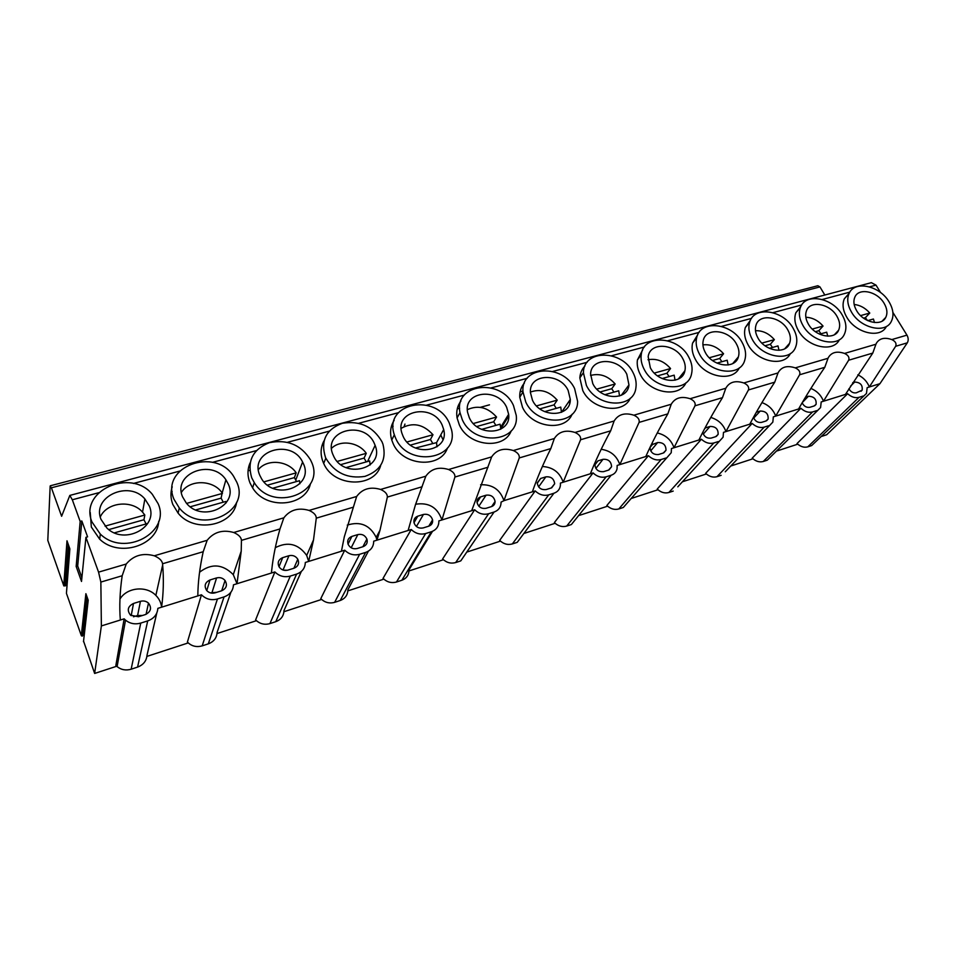 <?xml version="1.0" encoding="UTF-8"?>
<svg xmlns="http://www.w3.org/2000/svg" width="956" height="956" viewBox="0 0 956 956"><rect width="100%" height="100%" fill="white"/><g stroke="black" fill="none" stroke-linecap="round" stroke-linejoin="round"><path stroke-width="1.43" d="M98.671 492.734L72.321 499.773L69.812 495.423L61.614 516.276L51.409 487.799L50.154 486.186L47.8 540.391L63.753 585.693L66.992 540.797L69.872 548.875L66.478 592.732M72.321 499.773L80.173 521.45L76.157 566.454L81.511 581.451L85.932 537.32L98.564 572.142L100.858 582.073L101.372 625.929L94.644 673.442L83.554 641.07M84.522 632.597L82.336 636.11L81.308 635.573L85.885 593.688L88.215 600.213L83.483 641.727M81.308 635.573L66.43 593.317M69.812 495.423L871.346 282.665L876.007 285.127L880.619 292.584M249.146 465.369L249.743 465.202M322.017 445.58L323.259 445.245M391.303 426.77L393.131 426.268M457.255 408.857L459.621 408.212M520.124 391.793L522.968 391.016M580.113 375.505L581.774 375.051M50.298 485.779L817.846 285.736L819.949 286.92L824.825 295.01M489.484 404.83L480.306 407.34M249.779 470.34L248.07 470.806M172.164 491.551L171.112 491.838M67.183 583.674L65.355 585.885L63.753 585.693M94.644 673.442L117.194 666.081M146.901 656.402L188.224 642.922M217.024 633.541L256.447 620.683M283.932 611.721L321.575 599.448M347.853 590.88L383.834 579.145M408.965 570.947L443.405 559.726M467.46 551.875L500.442 541.12M524.45 533.293L555.125 523.29M579.384 515.38L607.586 506.19M631.976 498.231L657.967 489.759M682.405 481.788L706.376 473.973M730.79 466.014L752.922 458.796M777.276 450.862L797.734 444.182M821.993 436.283L826.665 434.753L879.938 383.679L867.164 387.658L866.471 393.466L811.656 445.58L864.332 395.521M82.336 636.11L86.769 596.174M84.08 633.003L87.892 599.328M117.421 664.886L115.855 665.388L124.172 618.831L120.337 620.026C119.237 606.451 119.847 591.692 122.177 575.751L126.228 564.028L98.564 572.142M115.855 665.388L117.098 666.607C121.209 669.869 125.893 670.73 131.151 669.212L137.58 667.097C143.352 664.886 146.495 660.931 147.009 655.242L156.772 613.083M119.954 599.065C126.945 587.307 146.447 585.431 155.864 595.397C159.186 598.755 161.086 602.686 161.6 607.191L197.82 595.911C197.94 582.312 199.732 567.577 203.21 551.708L207.165 540.295L154.298 555.795C159.389 558.041 162.15 560.706 162.556 563.765L162.663 564.972C163.846 579.193 163.488 593.27 161.6 607.191L157.859 608.351C157.334 614.409 153.952 618.592 147.702 620.898L137.58 667.097M201.465 594.787C205.922 599.209 211.252 600.607 217.442 598.982L202.182 645.874C196.434 647.451 191.499 646.196 187.4 642.085L201.465 594.787L197.82 595.911M202.182 645.874L208.312 643.854C213.809 641.739 216.737 637.927 217.096 632.418L230.934 592.158M199.553 572.238C211.407 563.168 222.652 563.968 233.276 574.652L237.004 583.722L271.432 573.014L271.767 569.728C273.105 557.061 275.842 543.462 280 528.931L283.86 517.817L233.742 532.504C238.689 534.703 241.259 537.32 241.45 540.367L241.211 551.218L237.004 583.722L233.455 584.833C233.109 590.689 229.966 594.716 224.051 596.903L208.312 643.854M274.886 571.939C279.272 576.229 284.422 577.615 290.313 576.074L269.939 623.599C264.442 625.105 259.674 623.862 255.622 619.87L274.886 571.939L271.432 573.014M269.939 623.599L275.782 621.675C281.028 619.655 283.753 615.975 283.968 610.633L301.331 571.461M275.304 547.68C287.887 541.251 298.356 543.833 306.685 555.424L308.68 561.423L341.435 551.23L344.303 536.818L356.66 496.475L309.087 510.42C313.867 512.559 316.269 515.141 316.281 518.164L313.508 539.985L308.68 561.423L305.311 562.475C305.119 568.139 302.216 572.011 296.599 574.102L275.782 621.675M344.734 550.202C349.048 554.384 354.019 555.747 359.635 554.289L334.636 602.34C329.378 603.774 324.765 602.543 320.774 598.647L344.734 550.202L341.435 551.23M334.636 602.34L340.228 600.499C345.224 598.564 347.769 595.002 347.865 589.828L368.419 551.134M347.279 525.107C360.34 521.02 369.984 525.119 376.186 537.415L376.915 540.188L408.116 530.484L415.502 504.625L425.826 476.196L380.608 489.448C385.244 491.551 387.491 494.097 387.347 497.084L379.986 530.305L376.915 540.188L373.7 541.192C373.653 546.677 370.964 550.417 365.622 552.413L340.228 600.499M411.247 529.505C415.502 533.579 420.305 534.918 425.671 533.532L396.477 582.013C391.446 583.387 386.977 582.168 383.045 578.368L411.247 529.505L408.116 530.484M396.477 582.013L401.831 580.256C406.611 578.404 408.977 574.962 408.953 569.931L432.506 531.321M415.633 504.23C428.802 502.199 437.573 507.445 441.923 519.968L471.69 510.707L491.647 456.896L448.603 469.515C453.108 471.571 455.223 474.068 454.913 477.032L441.923 519.968L438.864 520.912C438.947 526.23 436.45 529.839 431.371 531.751L401.831 580.256M474.678 509.775C478.86 513.742 483.509 515.069 488.635 513.742L455.665 562.57C450.838 563.873 446.488 562.678 442.616 558.961L474.678 509.775L471.69 510.707M480.593 484.764C492.364 484.274 500.143 489.568 503.955 500.669L532.361 491.826C537.021 478.347 543.163 463.947 550.799 448.591L554.337 438.517L513.336 450.539C517.71 452.547 519.682 455.02 519.251 457.948L503.955 500.669L501.064 502.127C501.04 507.015 498.709 510.325 494.073 512.034L460.78 560.885L455.665 562.57M535.217 490.93C539.339 494.802 543.845 496.104 548.744 494.861L512.332 543.94C507.708 545.195 503.489 544 499.677 540.379L535.217 490.93L532.361 491.826M542.363 466.504C552.855 467.114 559.798 472.348 563.192 482.23L590.342 473.782C595.672 460.374 602.447 446.058 610.669 430.833L614.134 420.987L575.022 432.459C579.276 434.418 581.129 436.856 580.579 439.76L563.192 482.23L560.395 483.103L560.431 485.194C559.953 489.185 557.79 491.862 553.942 493.224L517.244 542.339L512.332 543.94M593.079 472.933C597.13 476.709 601.503 478 606.2 476.805L566.669 526.087C562.236 527.282 558.125 526.111 554.372 522.574L593.079 472.933L590.342 473.782M601.181 449.284C610.537 450.658 616.751 455.773 619.823 464.616L645.802 456.526C651.729 443.178 659.078 428.969 667.838 413.876L671.232 404.245L633.876 415.203C638.022 417.127 639.755 419.529 639.086 422.397L619.823 464.616L617.146 465.441L617.074 468.727C616.345 471.965 614.373 474.14 611.159 475.24L571.377 524.545L566.669 526.087M648.419 455.713C652.41 459.394 656.653 460.673 661.146 459.525L618.807 508.962C614.541 510.098 610.549 508.939 606.845 505.485L648.419 455.713L645.802 456.526M657.25 432.972C665.627 434.872 671.208 439.796 674.016 447.755L698.896 440.011C705.373 426.735 713.236 412.622 722.473 397.66L725.795 388.255L690.089 398.724C694.128 400.6 695.765 402.966 694.988 405.81L674.016 447.755L671.459 448.543L671.22 452.726L623.324 507.481L618.807 508.962M701.405 439.222C705.325 442.819 709.448 444.074 713.762 442.998L668.865 492.507C664.755 493.607 660.883 492.46 657.226 489.066L701.405 439.222L698.896 440.011M710.786 417.437C718.279 419.696 723.333 424.416 725.927 431.598L749.779 424.177C756.758 410.984 765.075 396.979 774.742 382.161L778.005 372.948L743.84 382.962C747.771 384.814 749.313 387.144 748.452 389.952L725.927 431.598L723.477 432.363L723.095 437.179L677.804 486.831M752.181 423.424C756.053 426.938 760.056 428.18 764.202 427.141L716.976 476.697C713.021 477.749 709.244 476.614 705.648 473.304L752.181 423.424L749.779 424.177M761.944 402.607C768.696 405.093 773.273 409.586 775.698 416.111L798.583 408.989C806.016 395.88 814.751 381.982 824.801 367.307L828.004 358.285L795.273 367.881C799.12 369.697 800.554 371.992 799.61 374.776L775.698 416.111L773.344 416.84L772.83 422.122L725.269 471.774M800.889 408.272C804.701 411.713 808.597 412.932 812.576 411.94L763.247 461.497C759.446 462.501 755.766 461.378 752.205 458.139L800.889 408.272L798.583 408.989M810.915 388.411C817.01 391.028 821.192 395.306 823.463 401.245L845.439 394.41L872.792 353.075L875.935 344.232L844.554 353.433C848.295 355.214 849.657 357.484 848.641 360.233L823.463 401.245L821.204 401.95L820.583 407.543L767.262 460.171L818.061 410.064M847.649 393.729C851.402 397.087 855.19 398.294 859.026 397.338L807.784 446.858C804.115 447.826 800.53 446.715 797.029 443.536L847.649 393.729L845.439 394.41M101.372 625.929L120.337 620.026M124.172 618.831L125.523 620.157C129.992 623.682 135.071 624.65 140.747 623.085L147.702 620.898M138.405 616.751L145.36 614.577C150.929 611.744 151.968 607.92 148.479 603.105C146.184 601.109 143.508 600.511 140.436 601.312L133.505 603.451C127.757 606.379 126.778 610.287 130.53 615.174L138.405 616.751M154.298 555.795C142.826 552.652 133.47 555.4 126.228 564.028M892.892 312.409L906.957 335.138L891.805 339.583C895.461 341.328 896.74 343.562 895.653 346.287L869.327 386.977C867.188 381.54 863.352 377.477 857.831 374.8M906.957 335.138C908.487 337.946 908.594 340.515 907.304 342.834L879.938 383.679M891.805 339.583C884.706 337.121 879.592 338.293 876.461 343.085L875.935 344.232M859.026 397.338L863.041 396.071M848.904 388.745C850.792 391.96 853.266 393.31 856.325 392.808L862.133 390.191C862.802 385.065 860.316 382.352 854.688 382.041L852.752 382.639M807.784 446.858L811.656 445.58M85.932 537.32L87.594 536.854L81.834 520.996L77.699 566L76.157 566.454M80.173 521.45L81.834 520.996M844.554 353.433C836.882 350.852 831.445 352.286 828.255 357.723L828.004 358.285M795.273 367.881C787.039 365.192 781.279 366.877 778.005 372.948M743.84 382.962C735.355 380.237 729.344 381.994 725.795 388.255M690.089 398.724C681.353 395.951 675.067 397.792 671.232 404.245M633.876 415.203C624.865 412.383 618.281 414.318 614.134 420.987M575.022 432.459C565.725 429.591 558.83 431.622 554.337 438.517M513.336 450.539C503.728 447.635 496.499 449.762 491.647 456.896M448.603 469.515C438.673 466.564 431.084 468.799 425.826 476.196M380.608 489.448C370.33 486.461 362.348 488.791 356.66 496.475M309.087 510.42C298.427 507.373 290.026 509.835 283.86 517.817M233.742 532.504C222.7 529.409 213.845 532.014 207.165 540.295M800.865 306.446L795.894 312.708C793.922 318.181 794.783 324.18 798.463 330.704C807.509 347.339 833.285 352.872 839.404 339.703M750.436 320.224L745.345 327.466C743.756 332.843 744.652 338.579 748.034 344.71C757.092 361.93 783.992 367.379 790.409 353.517M697.749 334.708L692.55 343.168C691.403 348.331 692.347 353.708 695.37 359.325C704.452 377.214 732.631 382.52 739.323 367.857M642.635 349.944L637.413 359.946C636.744 364.726 637.724 369.614 640.353 374.609C649.447 393.227 679.083 398.329 686.014 382.735M584.929 366.017C581.834 369.231 580.137 373.21 579.838 377.919L582.79 390.598C591.907 410.052 623.228 414.856 630.339 398.174M524.414 383.021C521.068 386.965 519.502 391.709 519.753 397.23L522.514 407.328C531.667 427.762 564.948 432.136 572.154 414.187M460.9 401.066C457.315 405.918 456.036 411.534 457.076 417.939L459.334 424.87C468.512 446.428 504.123 450.192 511.281 430.75M394.171 420.293C390.43 426.209 389.63 432.793 391.769 440.047L393.012 443.285C402.249 466.146 440.62 469.073 447.516 447.874M323.965 440.871C320.38 447.695 320.176 454.948 323.343 462.632L323.69 463.421C333.608 487.249 374.417 488.408 380.667 465.536M250.054 462.955C247.317 469.42 247.305 476.1 250.03 482.995L252.599 487.847C265.804 510.134 305.55 506.859 310.473 483.676M172.211 486.747C170.371 492.603 170.562 498.494 172.809 504.433L178.103 513.145C194.391 533.663 233.372 525.943 236.622 502.27M90.234 512.452L91.346 527.055L99.687 539.196C118.962 557.946 157.632 545.673 158.732 521.283M849.167 293.289L844.339 298.774C842.045 304.271 842.869 310.437 846.813 317.273C855.835 333.345 880.548 338.962 886.391 326.462M851.545 312.182C860.639 328.326 885.471 333.991 891.303 321.455C894.123 315.695 893.358 309.158 889.044 301.833C879.64 285.497 854.306 280.168 849.012 293.623C846.717 299.12 847.566 305.311 851.545 312.182M856.672 310.76C853.744 305.705 853.134 301.152 854.855 297.113C858.775 287.374 877.214 291.305 884.049 303.207C887.168 308.513 887.73 313.257 885.734 317.428C881.528 326.677 863.352 322.566 856.672 310.76M867.439 320.475L865.395 317.655L869.781 313.042C865.3 307.963 860.089 305.107 854.15 304.462M869.781 313.042L860.555 315.611M867.749 320.619L873.437 319.017L874.465 322.519M865.395 317.655L863.579 318.169M803.016 325.578C812.313 342.63 838.866 347.936 844.447 334.074C846.968 328.278 846.18 321.849 842.105 314.787C832.473 297.507 805.311 292.608 800.399 307.521C798.427 313.006 799.3 319.029 803.016 325.578M808.37 324.096C805.621 319.268 804.988 314.835 806.482 310.796C810.138 300.017 829.904 303.626 836.906 316.221C839.846 321.324 840.42 325.984 838.651 330.179C834.636 340.408 815.193 336.572 808.37 324.096M820.989 333.787L818.826 330.704L823.044 326.056C818.109 320.451 812.373 317.523 805.836 317.273M823.044 326.056L812.265 329.067M819.603 334.182L826.701 332.186L827.741 336.177M818.826 330.704L815.348 331.672M752.372 339.559C761.908 357.664 790.481 362.432 795.643 347.028C797.782 341.256 796.957 335.006 793.169 328.29C783.263 309.911 753.961 305.645 749.635 322.256C748.058 327.633 748.966 333.405 752.372 339.559M757.965 338.018C755.443 333.465 754.774 329.211 755.993 325.231C759.231 313.233 780.55 316.4 787.744 329.796C790.469 334.636 791.09 339.153 789.572 343.324C785.892 354.688 764.967 351.258 757.965 338.018M772.484 347.458L770.297 344.291L774.36 339.631C768.923 333.453 762.637 330.489 755.479 330.716M774.36 339.631L761.884 343.096M769.389 348.331L777.993 345.905L779.009 350.326M770.297 344.291L765.015 345.773M699.493 354.15C709.304 373.509 740.279 377.489 744.736 360.269C746.445 354.628 745.561 348.665 742.095 342.391C731.89 322.722 700.043 319.352 696.625 337.934C695.49 343.096 696.446 348.51 699.493 354.15M705.337 352.537C703.066 348.354 702.373 344.351 703.258 340.527C705.863 327.107 729.022 329.629 736.431 343.957C738.928 348.474 739.574 352.764 738.39 356.851C735.236 369.542 712.543 366.698 705.337 352.537M721.888 361.715L719.701 358.464L723.572 353.78C717.609 347.004 710.726 344.029 702.911 344.865M723.572 353.78L709.28 357.759M716.94 363.113L727.193 360.221L728.149 364.989M719.701 358.464L712.471 360.496M644.225 369.41C654.358 390.227 688.177 393.083 691.57 373.772C692.777 368.383 691.845 362.838 688.75 357.114C678.186 335.915 643.316 333.835 641.249 354.688C640.58 359.48 641.572 364.391 644.225 369.41M650.331 367.725L648.168 356.779C649.805 341.71 675.163 343.312 682.835 358.751C685.046 362.85 685.739 366.841 684.914 370.725C682.56 384.969 657.776 382.962 650.331 367.725M669.092 376.592L666.906 373.258L670.55 368.55C664.014 361.129 656.497 358.189 648.001 359.755M670.55 368.55L654.298 373.079M662.114 378.552L674.159 375.158L675.032 380.201M666.906 373.258L657.537 375.875M586.387 385.376C596.914 407.937 634.127 409.192 635.943 387.467C636.612 382.531 635.632 377.536 632.992 372.505C621.986 349.502 583.507 349.227 583.399 372.649L586.387 385.376M592.78 383.607L590.593 374.095C590.844 357.174 618.807 357.46 626.801 374.214L628.964 384.921C627.805 400.946 600.511 400.134 592.78 383.607M613.931 392.127L611.744 388.71L615.162 383.989C607.98 375.851 599.782 373.019 590.569 375.457M615.162 383.989L596.771 389.104M604.754 394.709L618.735 390.777L619.524 395.975M611.744 388.71L600.069 391.984M525.8 402.094C536.818 426.758 578.069 425.719 577.603 401.329L574.616 388.626C563.108 363.447 520.363 365.718 523.004 391.948L525.8 402.094M532.492 400.253L530.425 392.581C528.728 373.617 559.774 372.087 568.139 390.406L570.302 399.441C570.851 417.425 540.594 418.298 532.492 400.253M556.249 408.379L554.062 404.866L557.217 400.134C549.306 391.231 540.379 388.542 530.413 392.068M557.217 400.134L536.507 405.894M544.669 411.642L560.766 407.101L561.459 412.335M554.062 404.866L539.865 408.845M462.274 419.636C473.889 446.775 519.873 442.58 516.228 415.334L513.468 405.499C501.338 377.763 453.622 383.535 460.003 412.669L462.274 419.636M469.3 417.688L467.58 412.323C463.206 391.243 497.861 387.18 506.68 407.375L508.652 414.283C511.568 434.347 477.833 437.573 469.3 417.688M495.877 425.384L493.69 421.775L496.558 417.031C487.823 407.304 478.084 404.842 467.353 409.658M496.558 417.031L473.328 423.508M481.669 429.387L500.072 424.201L500.609 427.332L508.652 414.283M500.669 429.28L500.609 427.332M493.69 421.775L476.745 426.531M395.581 438.039C407.913 468.105 459.346 459.633 451.483 429.591L449.332 423.209C436.462 392.474 383.081 402.906 394.326 434.789L395.581 438.039M402.966 436.008L401.938 433.319C394.087 410.232 432.853 402.811 442.21 425.169L443.692 429.531C449.75 451.638 412.024 458.02 402.966 436.008M432.614 443.202L430.439 439.497L432.984 434.741C423.269 424.094 412.669 421.966 401.15 428.348M432.984 434.741L407.005 441.983M415.537 448.017L436.557 442.628L443.692 429.531M436.952 446.846L436.557 442.628M430.439 439.497L410.483 445.09M325.482 457.398L325.841 458.175C334.684 472.981 347.733 479.04 364.953 476.375C380.763 470.675 386.774 459.979 382.986 444.289L381.994 441.791C373.163 426.615 359.934 420.449 342.332 423.293C325.984 429.435 320.368 440.8 325.482 457.398M333.238 455.247C321.491 430.535 364.583 419.17 374.501 443.859L375.111 445.365C385.053 469.109 343.312 479.733 333.357 455.498L333.238 455.247M366.256 461.903L364.081 458.079L366.268 453.335C358.823 442.222 340.467 439.461 331.589 448.268M366.268 453.335L337.289 461.401M346.024 467.604L369.685 460.935L370.103 465.01M364.081 458.079L340.826 464.604M251.703 477.761L254.284 482.637C272.926 513.563 326.749 492.388 311.19 461.342L310.437 459.752C300.973 444.839 287.302 439.151 269.425 442.664C252.778 449.344 246.863 461.031 251.703 477.761M259.877 475.502C248.656 450.969 291.389 438.039 302.586 462.035L303.303 463.517C314.655 486.473 274.802 501.553 261.562 478.741L259.877 475.502M296.551 481.537L294.388 477.606L296.181 472.862C288.234 460.541 267.142 458.605 258.407 469.563M296.181 472.862L263.928 481.848M272.878 488.205L299.527 480.701L299.861 483.772M294.388 477.606L267.537 485.134M173.956 499.223L179.286 507.971C201.071 535.288 250.974 511.58 236.646 481.92L233.611 476.327C215.255 446.44 159.831 466.648 173.956 499.223M182.572 496.845C172.235 473.351 212.16 458.223 225.915 479.816L228.341 484.202C238.797 506.142 201.8 523.135 186.217 502.928L182.572 496.845M223.25 502.187L221.111 498.136L222.174 492.985C213.439 479.613 189.503 479.135 181.389 492.412M222.461 493.404L186.623 503.394M195.801 509.918L225.736 501.494L225.939 503.119M221.111 498.136L190.292 506.764M91.907 521.868L100.308 534.093C124.627 557.79 171.232 532.145 158.075 503.597L152.339 494.336C131.032 467.831 78.942 490.5 91.907 521.868M101.001 519.359C91.501 496.738 129.012 479.876 144.882 498.96L149.315 506.023C158.911 527.126 124.328 545.589 106.857 527.987L101.001 519.359M146.077 523.936L143.962 519.741L144.822 515.033L142.54 512.129C131.749 499.498 106.893 502.151 100.284 516.945M144.822 515.033L105.041 526.123M114.457 532.839L147.714 523.47M143.962 519.741L108.793 529.6M81.893 577.711L77.699 566M837.36 332.246L837.36 331.565M812.576 411.94L816.771 410.626M802.156 402.811C803.948 406.312 806.529 407.806 809.887 407.292L814.082 405.989L816.066 404.388C816.627 399.166 814.082 396.453 808.429 396.25L805.538 397.134M763.247 461.497L767.262 460.171M764.202 427.141L768.564 425.767M753.471 417.366C755.109 421.214 757.785 422.887 761.514 422.385L765.887 421.022L768.098 419.11C768.516 413.817 765.899 411.128 760.247 411.044L756.339 412.239M716.976 476.697L721.147 475.323M713.762 442.998L718.326 441.564M702.756 432.339C704.082 436.665 706.866 438.589 711.097 438.111L715.65 436.689L718.123 434.406C718.338 429.065 715.65 426.412 710.045 426.448L705.014 428.025M668.865 492.507L673.203 491.085M661.146 459.525L665.902 458.032M649.984 447.492C650.57 452.523 653.414 454.865 658.493 454.518L663.249 453.036L665.997 450.264C665.973 444.934 663.189 442.353 657.668 442.532L651.179 445.006M606.2 476.805L611.159 475.24M603.559 471.655L608.53 470.113L611.577 466.707C611.231 461.449 608.363 458.988 602.985 459.322L598.026 460.84L594.907 464.425C595.373 469.623 598.265 472.037 603.559 471.655M548.744 494.861L553.942 493.224M546.139 489.568L551.325 487.942L554.671 483.76C553.954 478.681 551.015 476.387 545.84 476.865L540.654 478.454L537.248 482.864C538.097 487.859 541.06 490.093 546.139 489.568M488.635 513.742L494.073 512.034M486.054 508.305L491.492 506.608C493.905 505.724 495.1 504.003 495.089 501.446C493.965 496.678 490.954 494.599 486.054 495.208L480.629 496.881C478.108 497.813 476.901 499.618 477.008 502.306C478.251 506.967 481.274 508.962 486.054 508.305M425.671 533.532L431.371 531.751M423.126 527.939L428.814 526.159C431.73 525.035 432.984 522.92 432.578 519.837C431.048 515.499 428.013 513.707 423.46 514.436L417.772 516.18C414.725 517.363 413.482 519.562 414.02 522.789C415.657 526.983 418.692 528.704 423.126 527.939M359.635 554.289L365.622 552.413M357.138 548.529L363.113 546.665C366.602 545.207 367.869 542.673 366.889 539.041C365.013 535.264 362.001 533.771 357.831 534.583L351.868 536.412C348.223 537.929 346.98 540.57 348.127 544.334C350.087 547.955 353.099 549.353 357.138 548.529M290.313 576.074L296.599 574.102M287.852 570.135L294.137 568.175C298.284 566.322 299.503 563.335 297.794 559.212C295.667 556.045 292.727 554.886 288.951 555.723L282.689 557.647C278.387 559.571 277.192 562.666 279.116 566.92C281.303 569.907 284.207 570.983 287.852 570.135M287.409 570.254L283.334 570.123M217.442 598.982L224.051 596.903M215.04 592.851L221.637 590.784C226.488 588.466 227.624 585.048 225.054 580.519C222.808 577.962 219.976 577.101 216.582 577.938L209.997 579.957C204.978 582.371 203.879 585.885 206.699 590.521C208.982 592.911 211.766 593.688 215.04 592.851M216.749 592.314L210.308 592.851M142.456 615.485L137.604 615.497L133.47 616.787M785.593 347.805L786.573 347.518M733.575 362.539L734.794 362.205M679.154 377.967L680.684 377.536M622.153 394.123L624.077 393.573M570.123 401.412L569.537 403.002M500.633 427.607L501.052 428.455L508.712 416.039M440.764 434.92L442.927 439.521M404.962 424.07L404.149 426.531M876.007 285.127L869.542 286.86M849.812 292.13L822.256 299.491M801.69 304.976L772.95 312.66M751.5 318.384L721.505 326.39M699.111 332.377L667.778 340.742M644.368 346.992L611.601 355.752M587.115 362.288L552.819 371.442M527.174 378.301L491.229 387.897M464.341 395.079L426.639 405.141M398.413 412.681L358.823 423.257M329.163 431.18L287.529 442.293M256.316 450.635L212.471 462.346M179.597 471.129L133.362 483.473M819.949 286.92L51.409 487.799M65.355 585.885L68.426 544.824M66.789 584.02L69.561 547.991M140.747 623.085L131.151 669.212M907.304 342.834L895.653 346.287M872.792 353.075L848.641 360.233M824.801 367.307L799.61 374.776M774.742 382.161L748.452 389.952M722.473 397.66L694.988 405.81M667.838 413.876L639.086 422.397M610.669 430.833L580.579 439.76M550.799 448.591L519.251 457.948M488.026 467.221L454.913 477.032M422.122 486.759L387.347 497.084M352.872 507.313L316.281 518.164M280 528.931L241.45 540.367M122.177 575.751L100.858 582.073M203.21 551.708L162.556 563.765M854.688 382.041L850.505 386.176M808.429 396.25L802.323 402.524M760.247 411.044L753.722 418.071M705.492 427.846L704.524 428.945M710.045 426.448L703.281 434.108M652.912 443.99L649.984 447.539M657.668 442.532L650.713 450.885M598.026 460.84L594.847 464.939M602.985 459.322L595.863 468.452M540.654 478.454L537.248 483.222M545.84 476.865L538.622 486.879M480.629 496.881L477.02 502.45M486.054 495.208L478.86 506.214M417.772 516.18L414.008 522.729M423.46 514.436L416.422 526.505M351.868 536.412L348.044 544.119M357.831 534.583L351.199 547.776M282.689 557.647L279.009 566.729M288.951 555.723L283.048 570.027M209.997 579.957L206.759 590.593M216.582 577.938L212.089 592.302M133.505 603.451L131.187 615.688M140.436 601.312L137.604 615.497M63.944 585.992L67.183 541.347M81.547 635.907L86.1 594.297M117.098 666.607L125.523 620.157M155.864 595.397L162.663 564.972M861.021 391.267L862.133 390.191M844.339 298.774L849.012 293.623M882.173 321.096L885.734 317.428M795.894 312.708L800.399 307.521M834.492 334.636L838.651 330.179M745.345 327.466L749.635 322.256M784.721 348.785L789.572 343.324M692.55 343.168L696.625 337.934M732.714 363.579L738.39 356.851M637.413 359.946L641.249 354.688M678.294 379.054L684.914 370.725M579.838 377.919L583.399 372.649M621.304 395.282L628.964 384.921M519.753 397.23L523.004 391.948M561.554 412.287L570.302 399.441M457.076 417.939L460.003 412.669M391.769 440.047L394.326 434.789M323.69 463.421L325.841 458.175M367.558 461.533L375.111 445.365M252.599 487.847L254.284 482.637M295.798 479.924L302.586 462.035M178.103 513.145L179.286 507.971M222.174 492.985L225.915 479.816M99.687 539.196L100.308 534.093M142.54 512.129L144.882 498.96M814.751 405.703L816.066 404.388M766.557 420.748L768.098 419.11M716.295 436.438L718.123 434.406M663.822 452.809L665.997 450.264M609.008 469.934L611.577 466.707M551.672 487.835L554.671 483.76M491.647 506.56L495.089 501.446M428.766 526.182L432.578 519.837M376.186 537.415L379.962 530.317M362.898 546.724L366.889 539.041M306.685 555.424L313.472 539.997M293.91 568.246L297.794 559.212M233.276 574.652L241.199 551.23M221.696 590.772L225.054 580.519M146.077 614.326L148.479 603.105"/></g></svg>
